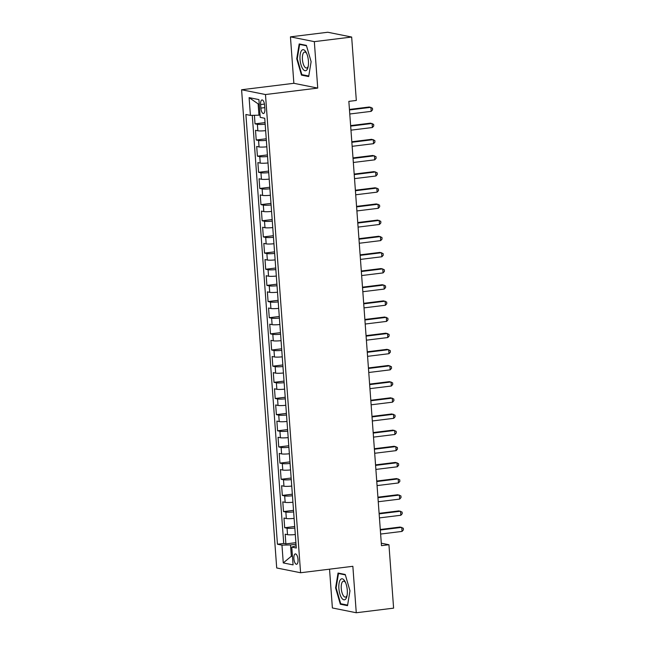 <?xml version="1.0" encoding="UTF-8"?>
<svg xmlns="http://www.w3.org/2000/svg" width="645" height="645" viewBox="0 0 645 645"><rect width="100%" height="100%" fill="white"/><g stroke="black" fill="none" stroke-linecap="round" stroke-linejoin="round"><path stroke-width="0.97" d="M298.022 559.505A5.216 2.016 -97 0 0 295.321 553.91A5.216 2.016 -97 0 0 293.894 558.675A5.216 2.016 -97 0 0 296.603 564.27A5.216 2.016 -97 0 0 298.022 559.505M329.539 569.18L332.385 607.961L356.266 612.75L393.603 608.146L388.943 544.735L381.3 543.203M241.593 89.752L276.705 567.963L300.586 572.752L265.474 94.541L241.593 89.752L293.862 83.302L317.735 88.091L314.325 41.643L290.444 36.854L293.862 83.302M290.444 36.854L327.781 32.25L351.662 37.039L314.325 41.643M254.404 115.294L255.033 123.848L265.055 122.606M265.643 130.653A6.523 0.766 175.8 0 1 257.863 130.782L255.509 130.306L256.218 139.997L266.24 138.764M266.828 146.802A6.523 0.766 -4.2 0 1 259.048 146.939L256.694 146.463L257.403 156.155L267.425 154.921M268.014 162.959A6.523 0.766 -4.2 0 1 260.233 163.088L257.879 162.621L258.589 172.312L268.61 171.078M269.199 179.117A6.523 0.766 -4.2 0 1 261.427 179.245L259.064 178.778L259.782 188.469L269.795 187.235M270.384 195.274A6.523 0.766 -4.2 0 1 262.612 195.403L260.249 194.927L260.967 204.626L270.981 203.385M271.577 211.431A6.523 0.766 -4.2 0 1 263.797 211.56L261.443 211.084L262.152 220.783L272.174 219.542M272.762 227.58A6.523 0.766 -4.2 0 1 264.982 227.717L262.628 227.242L263.337 236.933L273.359 235.699M273.948 243.737A6.523 0.766 -4.2 0 1 266.167 243.866L263.813 243.399L264.523 253.09L274.544 251.856M275.133 259.895A6.523 0.766 -4.2 0 1 267.353 260.024L264.998 259.556L265.708 269.247L275.729 268.014M276.318 276.052A6.523 0.766 -4.2 0 1 268.538 276.181L266.183 275.705L266.901 285.404L276.915 284.163M277.503 292.209A6.523 0.766 -4.2 0 1 269.731 292.338L267.369 291.863L268.086 301.562L278.1 300.32M278.696 308.366A6.523 0.766 -4.2 0 1 270.916 308.495L268.562 308.02L269.271 317.711L279.285 316.477M279.882 324.516A6.523 0.766 -4.2 0 1 272.101 324.653L269.747 324.177L270.457 333.868L280.478 332.635M281.067 340.673A6.523 0.766 -4.2 0 1 273.286 340.802L270.932 340.334L271.642 350.025L281.663 348.792M282.252 356.83A6.523 0.766 -4.2 0 1 274.472 356.959L272.117 356.492L272.827 366.183L282.849 364.949M283.437 372.987A6.523 0.766 -4.2 0 1 275.657 373.116L273.303 372.641L274.012 382.34L284.034 381.098M284.622 389.145A6.523 0.766 -4.2 0 1 276.842 389.274L274.488 388.798L275.205 398.489L285.219 397.256M285.808 405.294A6.523 0.766 -4.2 0 1 278.035 405.431L275.673 404.955L276.391 414.646L286.404 413.413M287.001 421.451A6.523 0.766 -4.2 0 1 279.221 421.58L276.866 421.112L277.576 430.804L287.597 429.57M288.186 437.608A6.523 0.766 -4.2 0 1 280.406 437.737L278.051 437.27L278.761 446.961L288.783 445.727M289.371 453.766A6.523 0.766 -4.2 0 1 281.591 453.895L279.237 453.419L279.946 463.118L289.968 461.876M290.556 469.923A6.523 0.766 -4.2 0 1 282.776 470.052L280.422 469.576L281.131 479.275L291.153 478.034M291.742 486.072A6.523 0.766 -4.2 0 1 283.961 486.209L281.607 485.733L282.317 495.425L292.338 494.191M292.927 502.229A6.523 0.766 -4.2 0 1 285.155 502.358L282.792 501.891L283.51 511.582L293.523 510.348M294.12 518.387A6.523 0.766 -4.2 0 1 286.34 518.515L283.977 518.048L284.695 527.739L294.709 526.505M351.662 37.039L356.322 100.451L348.848 101.37L381.477 545.654L388.943 544.735M260.612 104.546L260.87 108.102A5.055 1.951 -97 0 0 263.491 113.52A5.055 1.951 -97 0 0 264.869 108.908L264.611 105.353A5.055 1.951 -97 0 0 261.991 99.935A5.055 1.951 -97 0 0 260.612 104.546L264.45 104.079M296.128 545.735L291.774 547.105L296.289 548.016L264.732 118.269L260.217 117.366L258.911 99.596L249.099 97.629L250.405 115.399L245.89 114.496L277.447 544.235L281.962 545.138L290.516 544.92L291.346 556.232L292.459 556.45M291.774 547.105L293.08 564.883L283.268 562.916L281.962 545.138M265.168 124.187A6.523 0.766 175.8 0 1 257.387 124.316L255.033 123.848M252.276 115.35L283.719 543.461L285.88 543.896L295.902 542.663M295.305 534.544A6.523 0.766 -4.2 0 1 287.525 534.673L285.171 534.205L285.88 543.896M294.829 528.078A6.523 0.766 175.8 0 1 287.049 528.215L284.695 527.739M293.644 511.928A6.523 0.766 175.8 0 1 285.864 512.057L283.51 511.582M292.451 495.771A6.523 0.766 175.8 0 1 284.679 495.9L282.317 495.425M291.266 479.614A6.523 0.766 175.8 0 1 283.494 479.743L281.131 479.275M290.081 463.457A6.523 0.766 175.8 0 1 282.3 463.586L279.946 463.118M288.896 447.299A6.523 0.766 175.8 0 1 281.115 447.437L278.761 446.961M287.71 431.15A6.523 0.766 175.8 0 1 279.93 431.279L277.576 430.804M286.525 414.993A6.523 0.766 175.8 0 1 278.745 415.122L276.391 414.646M285.34 398.836A6.523 0.766 175.8 0 1 277.56 398.965L275.205 398.489M284.147 382.678A6.523 0.766 175.8 0 1 276.374 382.808L274.012 382.34M282.962 366.521A6.523 0.766 175.8 0 1 275.181 366.65L272.827 366.183M281.776 350.364A6.523 0.766 175.8 0 1 273.996 350.501L271.642 350.025M280.591 334.215A6.523 0.766 175.8 0 1 272.811 334.344L270.457 333.868M279.406 318.058A6.523 0.766 175.8 0 1 271.626 318.187L269.271 317.711M278.221 301.9A6.523 0.766 175.8 0 1 270.44 302.029L268.086 301.562M277.036 285.743A6.523 0.766 175.8 0 1 269.255 285.872L266.901 285.404M275.842 269.586A6.523 0.766 175.8 0 1 268.07 269.723L265.708 269.247M274.657 253.437A6.523 0.766 175.8 0 1 266.877 253.566L264.523 253.09M273.472 237.279A6.523 0.766 175.8 0 1 265.692 237.408L263.337 236.933M272.287 221.122A6.523 0.766 175.8 0 1 264.506 221.251L262.152 220.783M271.102 204.965A6.523 0.766 175.8 0 1 263.321 205.094L260.967 204.626M269.916 188.808A6.523 0.766 175.8 0 1 262.136 188.937L259.782 188.469M268.723 172.65A6.523 0.766 175.8 0 1 260.951 172.787L258.589 172.312M267.538 156.501A6.523 0.766 175.8 0 1 259.766 156.63L257.403 156.155M266.353 140.344A6.523 0.766 175.8 0 1 258.572 140.473L256.218 139.997M259.242 104.095L258.129 103.869L258.959 115.181L250.405 115.399M260.048 115.044L258.959 115.181M356.266 612.75L352.855 566.302L300.586 572.752M317.735 88.091L265.474 94.541M292.435 556.095L291.346 556.232L283.268 562.916M296.015 544.243L290.516 544.92M283.719 543.461L277.447 544.235M258.129 103.869L249.099 97.629M296.74 58.808L301.481 75.118L308.673 76.561L311.124 61.694L306.383 45.384L299.191 43.941L296.74 58.808L297.272 58.743M347.526 605.663L349.977 590.796L345.236 574.485L338.044 573.042L335.594 587.909L340.334 604.22L347.526 605.663M303.255 74.901L301.481 75.118M342.108 604.002L340.334 604.22M336.126 587.845L335.594 587.909M349.485 109.964L370.899 107.32L371.197 111.359L349.775 114.004M349.445 109.448L369.287 106.997L372.447 108.199L372.56 109.811L371.197 111.359M308.423 61.057A10.602 4.096 -97 0 0 306.278 52.608A10.602 4.096 -97 0 0 301.731 50.366A10.602 4.096 -97 0 0 300.03 59.372A10.602 4.096 -97 0 0 303.658 69.934A10.602 4.096 -97 0 0 308.068 67.096A10.602 4.096 -97 0 0 308.423 61.057M306.722 53.559A8.03 3.096 -97 0 0 304.609 52.084A8.03 3.096 -97 0 0 302.416 59.413A8.03 3.096 -97 0 0 306.577 68.015A8.03 3.096 -97 0 0 308.27 66.064M308.762 76.005L301.852 74.627L297.256 58.816L299.635 44.408L306.496 45.787M300.812 44.263L299.635 44.408M344.511 580.645A10.602 4.096 -97 0 0 339.06 583.338A10.602 4.096 -97 0 0 341.656 597.988A10.602 4.096 -97 0 0 346.921 596.198A10.602 4.096 -97 0 0 345.131 581.709A10.602 4.096 -97 0 0 344.511 580.645M345.583 582.661A8.03 3.096 -97 0 0 345.526 582.58A8.03 3.096 -97 0 0 343.463 581.185A8.03 3.096 -97 0 0 341.213 586.958A8.03 3.096 -97 0 0 343.366 595.714A8.03 3.096 -97 0 0 345.43 597.117A8.03 3.096 -97 0 0 347.123 595.166M347.615 605.107L340.705 603.728L336.118 587.918L338.488 573.51L345.349 574.889M339.665 573.365L338.488 573.51M350.67 126.122L372.084 123.477L372.383 127.517L350.969 130.161M350.63 125.606L370.472 123.155L373.632 124.356L373.753 125.969L372.383 127.517M351.856 142.279L373.27 139.634L373.568 143.674L352.154 146.318M351.815 141.763L371.657 139.312L374.818 140.513L374.939 142.126L373.568 143.674M353.041 158.436L374.455 155.792L374.753 159.831L353.339 162.476M353 157.912L372.842 155.469L376.003 156.662L376.124 158.283L374.753 159.831M354.226 174.585L375.64 171.949L375.938 175.988L354.524 178.625M354.194 174.069L374.027 171.626L377.188 172.82L377.309 174.44L375.938 175.988M355.411 190.743L376.833 188.098L377.123 192.137L355.709 194.782M355.379 190.227L375.221 187.776L378.373 188.977L378.494 190.589L377.123 192.137M356.604 206.9L378.018 204.255L378.317 208.295L356.895 210.939M356.564 206.384L376.406 203.933L379.566 205.134L379.679 206.747L378.317 208.295M357.79 223.057L379.204 220.413L379.502 224.452L358.088 227.096M357.749 222.541L377.591 220.09L380.752 221.291L380.864 222.904L379.502 224.452M358.975 239.214L380.389 236.57L380.687 240.609L359.273 243.254M358.934 238.69L378.776 236.247L381.937 237.441L382.058 239.061L380.687 240.609M360.16 255.364L381.574 252.727L381.872 256.766L360.458 259.403M360.12 254.848L379.961 252.405L383.122 253.598L383.243 255.218L381.872 256.766M361.345 271.521L382.759 268.884L383.057 272.916L361.643 275.56M361.305 271.005L381.147 268.554L384.307 269.755L384.428 271.368L383.057 272.916M362.53 287.678L383.952 285.034L384.243 289.073L362.829 291.717M362.498 287.162L382.332 284.711L385.492 285.912L385.613 287.525L384.243 289.073M363.724 303.835L385.138 301.191L385.428 305.23L364.014 307.875M363.683 303.319L383.525 300.868L386.678 302.07L386.798 303.682L385.428 305.23M364.909 319.993L386.323 317.348L386.621 321.387L365.199 324.032M364.868 319.469L384.71 317.026L387.871 318.227L387.984 319.839L386.621 321.387M366.094 336.15L387.508 333.505L387.806 337.545L366.392 340.181M366.054 335.626L385.895 333.183L389.056 334.376L389.177 335.997L387.806 337.545M367.279 352.299L388.693 349.663L388.991 353.702L367.577 356.338M367.239 351.783L387.081 349.332L390.241 350.533L390.362 352.154L388.991 353.702M368.464 368.456L389.878 365.812L390.177 369.851L368.763 372.496M368.424 367.94L388.266 365.489L391.426 366.691L391.547 368.303L390.177 369.851M369.65 384.614L391.064 381.969L391.362 386.008L369.948 388.653M369.617 384.097L389.451 381.647L392.611 382.848L392.732 384.46L391.362 386.008M370.835 400.771L392.257 398.126L392.547 402.166L371.133 404.81M370.802 400.255L390.636 397.804L393.797 399.005L393.918 400.618L392.547 402.166M372.028 416.928L393.442 414.284L393.74 418.323L372.318 420.967M371.988 416.404L391.829 413.961L394.99 415.154L395.103 416.775L393.74 418.323M373.213 433.077L394.627 430.441L394.925 434.48L373.511 437.116M373.173 432.561L393.015 430.118L396.175 431.312L396.288 432.932L394.925 434.48M374.398 449.234L395.812 446.59L396.111 450.629L374.697 453.274M374.358 448.718L394.2 446.267L397.36 447.469L397.481 449.081L396.111 450.629M375.584 465.392L396.998 462.747L397.296 466.787L375.882 469.431M375.543 464.876L395.385 462.425L398.546 463.626L398.666 465.238L397.296 466.787M376.769 481.549L398.183 478.904L398.481 482.944L377.067 485.588M376.728 481.033L396.57 478.582L399.731 479.783L399.852 481.396L398.481 482.944M377.954 497.706L399.376 495.062L399.666 499.101L378.252 501.746M377.922 497.182L397.755 494.739L400.916 495.932L401.037 497.553L399.666 499.101M379.139 513.863L400.561 511.219L400.851 515.258L379.437 517.895M379.107 513.339L398.949 510.896L402.101 512.09L402.222 513.71L400.851 515.258M380.332 530.013L401.746 527.376L402.045 531.416L380.623 534.052M380.292 529.497L400.134 527.046L403.294 528.247L403.407 529.859L402.045 531.416M257.863 130.782L257.387 124.316M287.525 534.673L287.049 528.215M286.34 518.515L285.864 512.057M285.155 502.358L284.679 495.9M283.961 486.209L283.494 479.743M282.776 470.052L282.3 463.586M281.591 453.895L281.115 447.437M280.406 437.737L279.93 431.279M279.221 421.58L278.745 415.122M278.035 405.431L277.56 398.965M276.842 389.274L276.374 382.808M275.657 373.116L275.181 366.65M274.472 356.959L273.996 350.501M273.286 340.802L272.811 334.344M272.101 324.653L271.626 318.187M270.916 308.495L270.44 302.029M269.731 292.338L269.255 285.872M268.538 276.181L268.07 269.723M267.353 260.024L266.877 253.566M266.167 243.866L265.692 237.408M264.982 227.717L264.506 221.251M263.797 211.56L263.321 205.094M262.612 195.403L262.136 188.937M261.427 179.245L260.951 172.787M260.233 163.088L259.766 156.63M259.048 146.939L258.572 140.473M264.781 107.618L260.87 108.102"/></g></svg>
